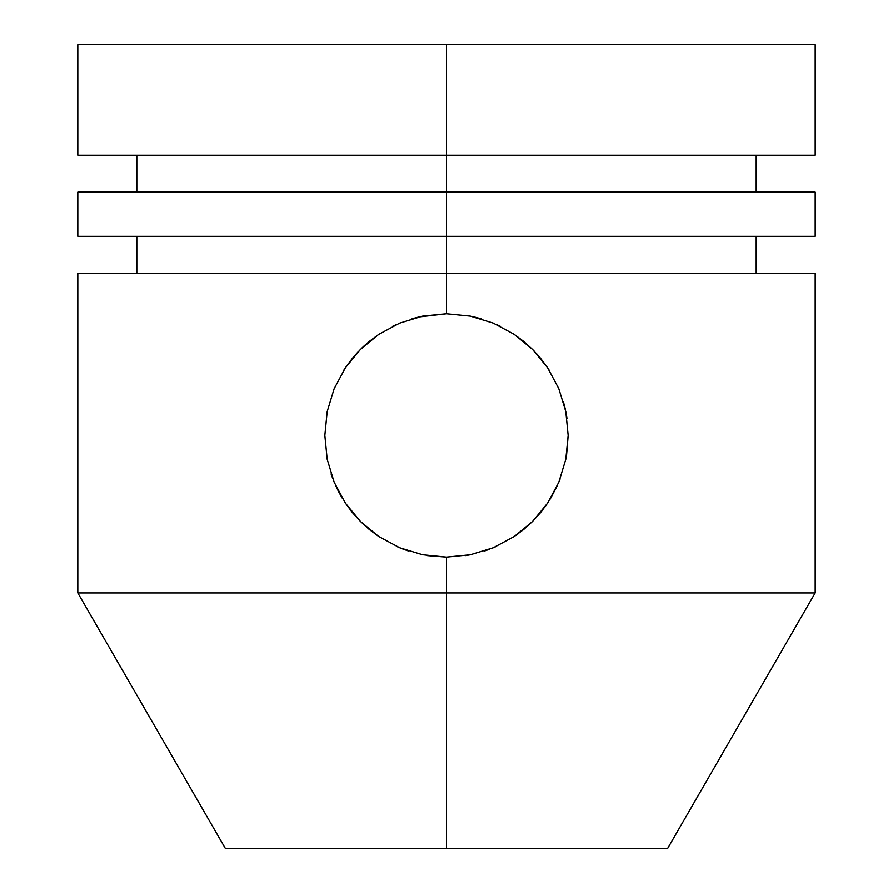 <?xml version="1.0" encoding="UTF-8"?>
<svg xmlns="http://www.w3.org/2000/svg" width="893" height="893" viewBox="0 0 893 893"><rect width="100%" height="100%" fill="white"/><g stroke="black" fill="none" stroke-linecap="round" stroke-linejoin="round"><path stroke-width="1.34" d="M446.5 848.35L225.293 848.35L667.707 848.35L446.5 848.35L446.5 592.93L446.5 848.35L225.293 848.35L446.5 848.35M446.5 592.93L815.175 592.93L446.5 592.93L815.175 592.93L446.5 592.93L446.5 557.098L446.5 592.93L77.825 592.93L446.5 592.93M225.293 848.35L77.825 592.93L77.825 273.225L446.5 273.225L446.5 192.118L77.825 192.118L815.175 192.118L815.175 236.355L77.825 236.355L446.5 236.355L77.825 236.355L77.825 192.118L446.5 192.118L446.5 44.65L77.825 44.65L815.175 44.65L815.175 155.248L77.825 155.248L446.5 155.248L77.825 155.248L77.825 44.65L815.175 44.65L446.5 44.65L446.5 155.248L815.175 155.248L446.5 155.248L446.5 192.118L815.175 192.118L446.5 192.118L446.5 236.355L815.175 236.355L446.5 236.355L446.5 273.225L815.175 273.225L446.5 273.225L446.5 313.778L470.377 316.144L493.226 323.11L514.178 334.339L532.496 349.375L547.576 367.726L558.795 388.645L565.794 411.573L568.16 435.438L565.794 459.303L558.806 482.231L547.61 503.105L532.529 521.467L514.234 536.503L493.249 547.755L470.321 554.743L446.5 557.098L422.568 554.72L399.751 547.766L378.788 536.514L369.289 529.46L360.459 521.456L352.501 512.671L345.446 503.183L334.172 482.164L327.206 459.337L324.84 435.438L327.206 411.528L334.149 388.745L345.412 367.749L352.456 358.26L360.404 349.487L369.222 341.472L378.744 334.395L399.718 323.132L422.556 316.155L446.5 313.778L470.31 316.133L493.226 323.11L514.178 334.339L523.733 341.439L532.496 349.375L540.455 358.149L547.576 367.726L558.795 388.645L565.794 411.573L568.16 435.438L565.794 459.303L558.806 482.231L547.61 503.105L540.499 512.671L532.529 521.467L523.778 529.404L514.234 536.503L493.249 547.755L470.321 554.743L446.5 557.098L427.434 555.602M568.16 435.55L566.575 455.006M558.906 481.986L560.157 478.827M493.349 547.722L496.62 546.293M465.677 555.58L469.975 554.81M396.425 546.315L399.684 547.733M412.075 318.756L420.503 316.591M392.485 326.425L395.766 324.862M399.718 323.132L422.556 316.155L446.355 313.778M470.31 316.133L446.5 313.778L418.616 317.015M338.514 491.474L335.746 485.781M332.821 478.793L331.08 473.893M408.748 551.093L402.397 548.827M338.614 491.675L342.22 498.104M331.102 473.971L331.761 475.891M500.515 326.425L497.211 324.851M353.237 357.323L357.959 352.009M362.089 347.824L364.846 345.245M489.688 549.184L484.207 551.115M517.884 533.958L515.774 535.454M557.21 485.892L550.211 499.042M546.315 504.991L544.507 507.525M539.763 357.323L536.648 353.751M563.36 401.604L565.146 408.503M566.251 413.984L566.955 418.326M472.442 316.58L474.35 317.004M474.384 317.015L481.07 318.79M345.089 368.229L343.437 370.785M534.226 351.15L532.63 349.509M549.608 370.852L547.889 368.195M446.5 313.778L446.5 273.225L77.825 273.225L815.175 273.225L815.175 592.93L667.707 848.35M378.788 536.514L360.459 521.456L345.446 503.183L334.172 482.164L327.206 459.337L324.84 435.438L327.206 411.528L334.149 388.745L345.412 367.749L360.404 349.487L378.744 334.395M446.5 557.098L422.568 554.72L399.751 547.766M334.674 387.517L334.317 388.366M756.181 273.225L756.181 236.355M756.181 192.118L756.181 155.248M136.819 192.118L136.819 155.248M136.819 273.225L136.819 236.355"/></g></svg>
